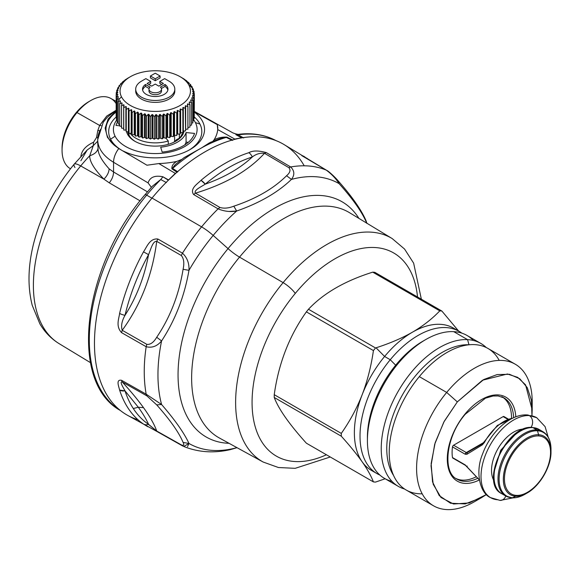 <?xml version="1.0" encoding="UTF-8"?>
<svg xmlns="http://www.w3.org/2000/svg" width="580" height="580" viewBox="0 0 580 580"><rect width="100%" height="100%" fill="white"/><g stroke="black" fill="none" stroke-linecap="round" stroke-linejoin="round"><path stroke-width="0.87" d="M502.882 397.322A46.929 27.093 -60 0 1 511.553 418.202A46.929 27.093 120 0 0 502.882 397.322M475.955 476.92A46.929 27.093 -60 0 1 456.003 478.529A46.929 27.093 120 0 0 475.955 476.92M504.23 417.034A1.566 0.906 120 0 0 503.143 416.614L453.589 445.223A1.566 0.906 120 0 0 452.501 446.904A37.156 21.453 120 0 0 452.501 457.569A1.566 0.906 120 0 0 453.4 458.084M349.479 212.671A130.101 75.117 120 0 0 239.525 257.114A19.553 4.495 39.6 0 1 228.049 248.624A135.829 78.416 -60 0 1 358.933 218.406A135.829 78.416 120 0 0 228.049 248.624A19.553 4.495 -140.4 0 0 239.525 257.114A130.101 75.117 120 0 0 219.385 438.001A130.101 75.117 -60 0 1 239.525 257.114A130.101 75.117 -60 0 1 349.479 212.671L392.167 238.554A129.035 74.501 120 0 0 283.12 282.627L239.525 257.114L283.12 282.627A129.035 74.501 120 0 0 263.146 462.028A129.035 74.501 -60 0 1 283.12 282.627A129.035 74.501 -60 0 1 392.167 238.554L404.557 249.045L413.641 263.153L421.363 299.207M229.078 443.323A135.829 78.416 -60 0 1 178.053 375.492A135.829 78.416 -60 0 1 228.049 248.624L213.179 235.422A150.039 86.623 -60 0 1 236.655 211.026C259.557 203.007 277.813 192.466 291.435 179.401A150.039 86.623 -60 0 1 339.111 183.657C353.002 199.179 362.13 212.171 366.502 222.626A150.039 86.623 -60 0 1 366.618 223.068A150.039 86.623 120 0 0 366.502 222.626L366.872 223.22L366.502 222.626C362.13 212.171 353.002 199.179 339.111 183.657L338.307 181.025L339.111 183.657A150.039 86.623 120 0 0 291.435 179.401C294.821 174.986 294.575 170.839 290.681 166.96A155.766 89.929 -60 0 1 326.301 170.143C331.702 174.152 335.972 178.662 339.111 183.657C335.972 178.662 331.702 174.152 326.301 170.143A155.766 89.929 120 0 0 290.681 166.96L266.314 152.605C258.426 150.445 252.583 150.481 248.791 152.714A156.129 90.139 120 0 0 201.006 180.3C197.802 183.744 189.399 188.645 193.655 194.554L218.094 208.865A155.766 89.929 120 0 0 201.586 226.867A155.766 89.929 -60 0 1 218.094 208.865L219.914 207.459L195.475 193.147C225.54 184.005 248.544 170.723 264.494 153.301L288.862 167.656L290.681 166.96C294.567 170.839 294.821 174.986 291.435 179.401C277.813 192.466 259.557 203.007 236.655 211.026L233.805 206.19C256.026 198.766 273.615 188.609 286.563 175.733L291.435 179.401L286.563 175.733C290.116 172.702 290.885 170.012 288.862 167.656C290.885 170.012 290.116 172.702 286.563 175.733C273.615 188.609 256.026 198.766 233.805 206.19C228.578 208.235 223.945 208.655 219.914 207.459C223.945 208.655 228.578 208.235 233.805 206.19L236.655 211.026A150.039 86.623 120 0 0 213.179 235.422L228.049 248.624A135.829 78.416 120 0 0 178.053 375.492A135.829 78.416 120 0 0 229.078 443.323M187.492 446.673L188.979 443.475L183.091 442.409C178.974 432.535 170.179 420.029 156.709 404.884L161.588 404.507L146.182 394.204A155.766 89.929 -60 0 1 146.182 346.717C152.025 348.16 157.166 346.231 161.588 340.931L156.709 337.263C170.179 317.282 178.974 294.625 183.091 269.279L188.979 270.345C184.368 296.539 175.24 320.073 161.588 340.931A150.039 86.623 120 0 0 161.588 404.507C175.24 420.319 184.368 433.311 188.979 443.475A150.039 86.623 120 0 0 236.655 447.731L236.655 447.731A150.039 86.623 -60 0 1 188.979 443.475C184.368 433.311 175.24 420.319 161.588 404.507A150.039 86.623 -60 0 1 161.588 340.931C175.24 320.073 184.368 296.539 188.979 270.345A150.039 86.623 -60 0 1 213.179 235.422A19.553 4.495 -140.4 0 0 201.586 226.867A19.553 4.495 39.6 0 1 213.179 235.422A150.039 86.623 120 0 0 188.979 270.345C189.334 263.32 187.166 257.6 182.475 253.177A155.766 89.929 -60 0 1 201.586 226.867L152.025 198.055A156.375 90.284 -60 0 1 168.367 180.213A156.375 90.284 -60 0 1 176.211 172.876A156.375 90.284 -60 0 1 233.863 139.591A156.375 90.284 -60 0 1 241.7 137.873A156.375 90.284 -60 0 1 283.7 144.355L326.62 170.303C328.403 170.984 335.102 177.118 338.314 181.032C351.988 196.482 361.217 209.677 365.994 220.61L366.502 222.626L365.987 220.596M229.463 211.41L236.655 211.026C230.485 212.128 224.293 211.41 218.094 208.865L193.655 194.554L195.475 193.147L219.914 207.459L218.094 208.865M417.513 296.982A117.305 67.722 120 0 0 295.249 293.444A11.73 2.697 -140.4 0 0 283.12 282.627A11.73 2.697 39.6 0 1 295.249 293.444A117.305 67.722 120 0 0 253.692 420.34A117.305 67.722 120 0 0 326.417 454.763A117.305 67.722 -60 0 1 253.692 420.34A117.305 67.722 -60 0 1 295.249 293.444A117.305 67.722 -60 0 1 417.513 296.982M236.655 447.731L230.441 449.601L236.655 447.731M303.833 156.266L307.741 159.13M148.465 424.386L156.731 431.041C154.447 424.546 150.046 416.752 143.514 407.66C137.779 399.765 130.681 391.196 122.221 381.952L146.827 395.836L156.709 404.884L146.827 395.836L146.182 394.204L161.588 404.507L156.709 404.884C170.179 420.029 178.974 432.535 183.091 442.409C184.44 445.063 183.846 445.882 181.301 444.875L127.332 415.193A156.375 90.284 -60 0 1 152.025 198.055L201.586 226.867A155.766 89.929 120 0 0 182.475 253.177L157.905 239.025C149.713 238.018 146.689 247.326 143.499 251.836A156.129 90.139 120 0 0 119.61 313.418C118.98 318.746 115.514 326.141 121.575 332.659L146.182 346.717A155.766 89.929 120 0 0 146.182 394.204L121.575 380.321C115.522 379.059 118.98 386.896 119.61 390.086A156.129 90.139 120 0 0 143.499 424.082L147.813 426.728M182.475 253.177C187.166 257.6 189.334 263.32 188.979 270.345L183.091 269.279C184.44 263.139 183.846 258.542 181.301 255.497L182.475 253.177L181.301 255.497C183.846 258.542 184.44 263.139 183.091 269.279C178.974 294.625 170.179 317.282 156.709 337.263C153.671 342.439 150.379 344.803 146.827 344.346L122.221 330.288C140.831 304.717 152.337 275.072 156.731 241.345L181.301 255.497L156.731 241.345C152.685 240.809 150.619 250.002 148.56 254.642A153.838 88.82 120 0 0 125.012 315.317C121.815 321.023 120.879 326.011 122.221 330.288L146.827 344.346C150.379 344.803 153.671 342.439 156.709 337.263L161.588 340.931C157.166 346.231 152.025 348.16 146.182 346.717L146.827 344.346L146.182 346.717L121.575 332.659L122.221 330.288L121.575 332.659C115.522 326.134 118.98 318.754 119.61 313.418A156.129 90.139 -60 0 1 143.499 251.836L148.56 254.642L143.499 251.836C146.689 247.326 149.713 238.018 157.905 239.025L156.731 241.345L157.905 239.025L182.475 253.177M147.588 426.604L143.521 424.089A156.129 90.139 -60 0 1 119.61 390.086A7.823 5.662 -18 0 0 125.012 390.862A153.838 88.82 120 0 0 133.299 408.53A153.838 88.82 120 0 0 148.56 424.357C146.298 419.282 142.876 413.576 138.294 407.24L143.514 407.66C150.046 416.752 154.447 424.546 156.731 431.041L181.301 444.875C183.846 445.882 184.44 445.063 183.091 442.409L188.979 443.475L183.744 446.462C198.331 452.349 213.897 453.4 230.441 449.601L237.017 447.68M182.475 445.839L183.744 446.462M248.791 152.714C252.583 150.481 258.426 150.445 266.314 152.605L264.494 153.301C248.544 170.723 225.54 184.005 195.475 193.147L193.655 194.554C189.399 188.645 197.794 183.751 201.006 180.3L205.219 184.157C201.564 186.63 193.336 190.24 195.475 193.147C193.336 190.24 201.572 186.622 205.219 184.157A7.823 3.429 -129.8 0 0 201.006 180.3A156.129 90.139 -60 0 1 248.791 152.714A7.823 5.387 72.2 0 1 252.3 156.97A153.838 88.82 120 0 0 205.219 184.157C224.489 177.335 240.185 168.28 252.3 156.97L252.271 156.912M264.494 153.301C260.101 152.83 256.034 154.048 252.3 156.97C256.034 154.048 260.101 152.83 264.494 153.301L266.314 152.605L290.681 166.96L288.862 167.656L264.494 153.301M326.301 170.143L302.064 155.795L303.695 156.187M307.755 159.137A7.823 6.38 -55.7 0 0 306.581 158.028L309.531 160.189M304.217 165.8A156.375 90.284 120 0 0 241.7 137.873A156.375 90.284 120 0 0 233.863 139.591A156.375 90.284 120 0 0 176.211 172.876A156.375 90.284 120 0 0 168.367 180.213A156.375 90.284 120 0 0 152.025 198.055A156.375 90.284 120 0 0 137.96 419.724M241.519 137.822L235.879 134.654L238.155 134.85L243.673 137.96L238.155 134.85A155.774 89.936 -60 0 1 275.942 140.592A155.774 89.936 120 0 0 238.155 134.85L235.879 134.654L241.519 137.822L234.769 139.07L241.519 137.822M233.863 139.591L234.769 139.07L217.732 129.565L217.275 124.62L194.351 111.838L217.275 124.62A62.575 36.127 180 0 1 217.812 128.477A62.575 36.127 0 0 0 217.275 124.62L217.732 129.565L234.769 139.07L233.863 139.591M209.344 142.897L201.521 147.915L184.106 157.629L175.189 164.662L171.905 168.86C171.607 165.945 173.231 163.466 176.769 161.421L181.518 159.529L176.769 161.421A62.575 36.127 180 0 1 172.876 162.161A62.575 36.127 180 0 1 158.847 163.56L146.957 165.22L118.791 148.545L114.847 145.696L107.452 137.395L105.132 128.158L108.141 118.987L116.159 110.881L108.141 118.987L105.132 128.158L107.452 137.395L114.847 145.689L118.791 148.545A15.645 9.186 120.9 0 0 113.557 162.262L148.074 182.896L151.358 187.347L148.074 182.896C149.952 177.161 154.896 175.124 162.915 176.784C154.896 175.124 149.952 177.161 148.074 182.896L113.557 162.262A15.645 9.186 -59.1 0 1 118.791 148.545L146.957 165.22L158.847 163.56L175.298 173.398L168.548 179.952L162.915 176.784L160.754 179.539L152.351 186.252L160.754 179.539L166.395 182.577L160.754 179.539A155.774 89.936 120 0 0 146.646 195.141A3.908 0.899 -140.4 0 0 145.007 194.713A3.908 0.899 39.6 0 1 146.646 195.141L151.938 198.157L146.646 195.141A155.774 89.936 120 0 0 120.198 410.357A155.774 89.936 -60 0 1 146.646 195.141A155.774 89.936 -60 0 1 160.754 179.539L162.915 176.784L168.367 180.213L176.211 172.876L175.298 173.398L158.847 163.56A62.575 36.127 0 0 0 172.876 162.161A62.575 36.127 0 0 0 176.769 161.421C173.231 163.466 171.607 165.945 171.905 168.86L177.132 172.34L171.905 168.86L172.623 168.403L177.813 171.847L172.623 168.403A155.774 89.936 -60 0 1 197.388 150.3L201.521 147.915A155.774 89.936 -60 0 1 226.287 137.424L232.254 140.418L226.287 137.424L226.911 137.105C221.857 136.938 217.558 137.873 214.02 139.918A62.575 36.127 0 0 0 217.732 129.565A62.575 36.127 180 0 1 214.02 139.918L212.874 141.303L214.02 139.918C217.558 137.873 221.857 136.938 226.911 137.105L232.935 140.121L226.911 137.105L219.573 138.758L211.294 142.129M308.763 308.959L308.473 309.256A93.866 54.194 120 0 0 306.37 311.866C289.318 335.805 278.603 363.413 274.238 394.683A93.866 54.194 120 0 0 274.238 397.474C278.61 409.052 289.318 424.292 306.37 443.192C289.318 424.292 278.61 409.052 274.238 397.474A93.866 54.194 -60 0 1 274.238 394.683C278.603 363.413 289.318 335.805 306.37 311.866A93.866 54.194 -60 0 1 308.473 309.256L308.763 308.959C323.807 293.074 345.129 280.807 372.737 272.15C345.136 280.807 323.807 293.074 308.763 308.959M456.235 329.918A82.128 47.422 120 0 0 412.445 332.188A82.128 47.422 120 0 0 384.605 356.468L376.043 347.804C389.869 343.36 402.005 338.154 412.445 332.188C422.914 326.076 432.027 318.971 439.792 310.865A93.866 54.194 -60 0 1 441.887 311.054A93.866 54.194 120 0 0 439.792 310.865L372.737 272.15A93.866 54.194 -60 0 1 374.832 272.339L441.887 311.054L458.628 331.071L441.887 311.054L374.832 272.339A93.866 54.194 120 0 0 372.737 272.15L439.792 310.865C432.027 318.971 422.914 326.076 412.445 332.188C402.005 338.154 389.869 343.36 376.043 347.804L375.528 347.971L308.473 309.256L375.528 347.971A93.866 54.194 120 0 0 373.426 350.581L306.37 311.866L373.426 350.581C371.113 366.437 367.357 381.161 362.152 394.755C356.838 408.276 349.885 421.16 341.294 433.398L274.238 394.683L341.294 433.398A93.866 54.194 120 0 0 341.294 436.189L274.238 397.474L341.294 436.189C349.885 445.759 356.838 454.299 362.152 461.81C367.357 469.263 371.113 475.962 373.426 481.908L306.37 443.192L373.426 481.908A93.866 54.194 120 0 0 375.528 482.089L385.149 478.775L375.528 482.089A93.866 54.194 -60 0 1 373.426 481.908C371.113 475.962 367.357 469.263 362.152 461.81C356.838 454.299 349.885 445.759 341.294 436.189A93.866 54.194 -60 0 1 341.294 433.398C349.885 421.16 356.838 408.276 362.152 394.755C367.357 381.161 371.113 366.437 373.426 350.581A93.866 54.194 -60 0 1 375.528 347.971L376.043 347.804L384.605 356.468A82.128 47.422 120 0 0 362.152 394.755A82.128 47.422 120 0 0 362.152 461.81A82.128 47.422 120 0 0 374.303 471.837M156.731 431.041L148.56 424.357A7.823 6.38 124.3 0 1 143.499 424.082M122.221 381.952C119.212 381.285 123.482 387.882 125.012 390.862L119.61 390.086C118.98 386.896 115.522 379.059 121.575 380.321L122.221 381.952L121.575 380.321L146.182 394.204L146.827 395.836L122.221 381.952C130.681 391.196 137.779 399.765 143.514 407.66L138.294 407.24L125.012 390.862C123.482 387.882 119.212 381.285 122.221 381.952M124.983 315.31L125.012 315.317A7.823 2.951 -166.7 0 1 119.61 313.418M148.56 254.642C150.626 250.002 152.685 240.809 156.731 241.345C152.337 275.072 140.831 304.717 122.221 330.288C120.879 326.011 121.815 321.023 125.012 315.317C136.576 297.17 144.42 276.943 148.56 254.642C144.42 276.943 136.576 297.17 125.012 315.317A153.838 88.82 -60 0 1 148.56 254.642M205.219 184.157A153.838 88.82 -60 0 1 252.3 156.97C240.185 168.28 224.489 177.335 205.219 184.157M276.377 140.824C265.531 134.944 253.243 132.733 239.525 134.197L238.155 134.85L239.525 134.197C238.387 134.611 236.176 134.168 232.892 132.885L194.351 111.396M148.56 424.357A153.838 88.82 -60 0 1 133.299 408.53L138.294 407.24C142.876 413.576 146.298 419.282 148.56 424.357M133.299 408.53A153.838 88.82 -60 0 1 125.012 390.862L138.294 407.24L133.299 408.53M152.351 186.252L145.007 194.713C82.809 266.851 68.027 382.205 120.611 410.618M113.557 162.262A56.434 32.581 180 0 1 97.715 139.628A56.434 32.581 0 0 0 113.557 162.262L113.557 171.984L113.557 162.262M199.933 124.062A46.559 26.883 0 0 0 194.256 116.95A46.559 26.883 180 0 1 199.933 124.062A46.559 26.883 180 0 1 189.109 150.082A46.559 26.883 0 0 0 199.933 124.062L195.409 122.605L199.933 124.062M194.351 112.092A49.278 28.449 180 0 1 190.102 149.524A49.278 28.449 180 0 1 169.128 156.709A49.278 28.449 0 0 0 194.351 112.092M123.214 151.025A49.278 28.449 0 0 0 169.128 156.709A49.278 28.449 180 0 1 123.214 151.025M184.106 157.629L175.189 164.662L172.623 168.403A155.774 89.936 120 0 1 197.388 150.3L183.831 157.825M201.521 147.915L210.257 142.426L219.573 138.758L226.287 137.424A155.774 89.936 120 0 0 201.521 147.915M93.3 145.616L87.196 149.981L93.3 145.616L93.554 142.252L96.519 137.532L97.795 130.616L99.129 130.616L97.795 130.616L96.519 137.532L97.795 137.475L96.519 137.532L93.554 142.252L93.3 145.616L89.719 155.759A128.528 74.204 120 0 0 80.7 165.931A128.528 74.204 120 0 0 59.218 343.708A128.528 74.204 -60 0 1 80.7 165.931L103.914 179.14L109.272 182.845L103.914 179.14C107.119 175.943 108.866 172.514 109.149 168.86C108.866 172.514 107.119 175.943 103.914 179.14C94.264 169.237 89.53 161.443 89.719 155.759C94.852 154.128 97.636 151.496 98.078 147.871C97.65 153.178 101.34 160.174 109.149 168.86L113.557 171.984C113.477 175.762 112.049 179.379 109.272 182.845L140.084 200.854L109.272 182.845C112.049 179.379 113.477 175.762 113.557 171.984L147.429 191.828L113.557 171.984L109.149 168.86C101.34 160.174 97.65 153.178 98.078 147.871L97.715 143.195L98.078 147.871C97.636 151.496 94.852 154.128 89.719 155.759L93.3 145.616L97.715 141.215M110.577 139.2A46.559 26.883 0 0 0 121.423 150.097A46.559 26.883 180 0 1 110.577 139.2L115.101 136.213A41.847 24.164 0 0 0 167.04 152.591A41.847 24.164 0 0 0 195.409 122.605A41.847 24.164 0 0 0 193.756 119.944A41.847 24.164 180 0 1 195.409 122.605A41.847 24.164 180 0 1 167.04 152.591A41.847 24.164 180 0 1 115.101 136.213L110.577 139.2A46.559 26.883 180 0 1 116.159 117.037A46.559 26.883 0 0 0 110.577 139.2M114.847 145.696A49.278 28.449 180 0 1 116.159 112.092A49.278 28.449 0 0 0 114.847 145.696M101.196 125.65L99.651 125.454L106.706 116.094L115.717 110.497L106.713 116.094L99.651 125.454L101.196 125.65M70.463 168.794L70.209 168.642A40.549 23.41 -60 0 1 65.569 164.075A40.549 23.41 -60 0 1 76.988 112.549L99.651 125.454L97.795 130.616L99.651 125.454L76.988 112.549A40.549 23.41 -60 0 1 110.758 98.412L116.159 101.377M100.623 129.304A56.434 32.581 0 0 0 97.715 139.628L103.247 122.221L107.3 117.261L116.159 110.222M116.935 119.697A41.847 24.164 0 0 0 115.101 136.213A41.847 24.164 180 0 1 116.935 119.697M390.253 359.731A82.128 47.422 120 0 0 377.029 473.635A82.128 47.422 120 0 0 379.907 475.078A82.128 47.422 -60 0 1 390.253 359.731L384.605 356.468L390.253 359.731L395.669 365.212L390.253 359.731A82.128 47.422 -60 0 1 461.847 333.145A82.128 47.422 120 0 0 459.157 331.376A82.128 47.422 120 0 0 390.253 359.731M377.029 473.635L371.381 470.373A82.128 47.422 -60 0 1 362.152 461.81A82.128 47.422 -60 0 1 362.152 394.755A82.128 47.422 -60 0 1 384.605 356.468A82.128 47.422 -60 0 1 412.445 332.188A82.128 47.422 -60 0 1 453.516 328.12L459.157 331.376M93.554 142.252C85.731 145.805 81.497 150.648 80.852 156.788C81.497 150.648 85.724 145.805 93.554 142.252M160.689 147.197L162.182 152.09A39.889 23.033 0 0 0 194.539 133.407L186.071 132.544A31.291 18.067 180 0 1 160.689 147.197A31.291 18.067 0 0 0 186.071 132.544L186.071 142.129A31.291 18.067 180 0 1 184.846 144.855A31.291 18.067 0 0 0 186.071 142.129L186.071 132.544L194.539 133.407A39.889 23.033 180 0 1 162.182 152.09L160.689 147.197M117.551 121.88A39.889 23.033 0 0 0 115.971 125.41L119.705 125.787L115.971 125.41A39.889 23.033 180 0 1 117.551 121.88M126.607 131.783A28.942 16.711 0 0 0 127.484 134.111A28.942 16.711 0 0 0 157.999 146.044A28.942 16.711 0 0 0 184.063 131A28.942 16.711 180 0 1 175.718 141.223A28.942 16.711 180 0 1 134.792 141.223A28.942 16.711 180 0 1 127.484 134.111L128.985 135.14A27.376 15.805 0 0 0 135.357 141.542A27.376 15.805 180 0 1 128.985 135.14L127.484 134.111A28.942 16.711 180 0 1 126.607 131.783M115.899 103.269A40.549 23.41 120 0 0 90.734 100.557A40.549 23.41 120 0 0 76.988 112.549A40.549 23.41 120 0 0 62.06 150.227A40.549 23.41 120 0 0 65.569 164.075M89.791 101.123A37.939 21.902 120 0 0 62.075 149.132A37.939 21.902 -60 0 1 62.06 148.088A37.939 21.902 -60 0 1 88.885 101.63L90.734 100.557M90.458 362.645L59.218 343.708C51.243 338.807 44.798 332.195 39.882 323.865L32.226 305.305C27.521 286.781 27.97 266.235 33.582 243.673C41.028 214.716 54.549 188.225 74.146 164.213A15.645 3.596 39.6 0 1 80.7 165.931A128.528 74.204 -60 0 1 89.719 155.759C89.53 161.443 94.264 169.237 103.914 179.14L80.7 165.931A15.645 3.596 -140.4 0 0 74.146 164.213L87.196 149.981L80.874 160.732M74.146 164.213A15.645 3.596 -140.4 0 0 74.958 167.518M188.254 142.346L186.071 142.129L188.254 142.346M173.579 142.339A23.468 13.55 0 0 0 176.429 139.722L179.336 138.207A27.376 15.805 0 0 0 182.432 132.61A27.376 15.805 180 0 1 179.336 138.207L176.429 139.722A23.468 13.55 180 0 1 173.579 142.339M127.941 131.783A27.376 15.805 0 0 0 128.985 135.14L128.985 133.008L128.985 135.14A27.376 15.805 180 0 1 127.941 131.783M179.336 134.582L179.336 138.207L179.336 134.582A27.376 15.805 0 0 0 179.742 134.132A27.376 15.805 180 0 1 179.336 134.582L178.93 134.082L179.336 134.582M174.616 141.535L174.616 135.242L174.616 141.535M180.018 133.806A27.376 15.805 0 0 0 180.895 132.61A27.376 15.805 180 0 1 180.018 133.806M130.123 133.335A27.376 15.805 0 0 0 168.272 140.969L168.272 144.333L168.272 140.969L166.076 138.301L168.272 140.969A27.376 15.805 180 0 1 130.123 133.335M424.357 340.38A78.612 45.385 120 0 0 367.423 438.995A78.612 45.385 -60 0 1 367.408 437.429A78.612 45.385 -60 0 1 422.994 341.149L425.756 339.554A82.519 47.647 120 0 0 367.408 440.619A82.519 47.647 120 0 0 391.993 481.378M194.256 116.138L194.351 93.728A39.114 22.576 0 0 0 194.351 93.699L192.727 91.611A37.548 21.677 0 0 0 192.669 91.198L194.054 91.444A39.114 22.576 0 0 0 194.046 91.415L192.285 89.429A37.548 21.677 0 0 0 192.161 89.023L193.357 89.189A39.114 22.576 0 0 0 193.35 89.16L193.357 90.632L193.357 89.189L191.472 87.283A37.548 21.677 0 0 0 191.284 86.906L192.27 86.993A39.114 22.576 0 0 0 192.256 86.964L190.283 85.195A37.548 21.677 0 0 0 190.015 84.818L190.805 84.868A39.114 22.576 0 0 0 190.784 84.84L188.732 83.194A37.548 21.677 0 0 0 188.406 82.824L188.971 82.838A39.114 22.576 0 0 0 188.95 82.817L186.84 81.287A37.548 21.677 0 0 0 186.448 80.939L186.796 80.932A39.114 22.576 0 0 0 186.767 80.903L184.629 79.503A37.548 21.677 0 0 0 184.179 79.184L184.295 79.156A39.114 22.576 0 0 0 184.259 79.134L182.113 77.858A37.548 21.677 0 0 0 181.605 77.561A37.548 21.677 180 0 1 181.801 77.677A37.548 21.677 180 0 1 182.113 77.858L184.259 79.134A39.114 22.576 180 0 1 184.295 79.156L184.179 79.184A37.548 21.677 180 0 1 184.629 79.503L186.767 80.903A39.114 22.576 180 0 1 186.796 80.932L186.448 80.939A37.548 21.677 180 0 1 186.84 81.287L188.95 82.817A39.114 22.576 180 0 1 188.971 82.838L188.971 83.382L188.971 82.838L188.406 82.824A37.548 21.677 180 0 1 188.732 83.194L190.784 84.84A39.114 22.576 180 0 1 190.805 84.868L190.805 85.659L190.805 84.868L190.015 84.818A37.548 21.677 180 0 1 190.283 85.195L192.256 86.964A39.114 22.576 180 0 1 192.27 86.993L192.27 88.08L192.27 86.993L191.277 86.884A37.548 21.677 0 0 0 191.277 86.884A37.548 21.677 180 0 1 191.472 87.283L193.35 89.16A39.114 22.576 180 0 1 193.357 89.189L192.161 89.023A37.548 21.677 180 0 1 192.285 89.429L194.046 91.415A39.114 22.576 180 0 1 194.054 91.444L194.054 93.315L194.054 91.444L192.669 91.198A37.548 21.677 180 0 1 192.727 91.611L194.351 93.699A39.114 22.576 180 0 1 194.351 93.728L194.256 116.138M194.249 118.363A39.114 22.576 0 0 0 194.256 118.334L194.256 95.983L192.777 93.808A37.548 21.677 0 0 0 192.792 93.394L194.351 93.728L192.792 93.394L192.792 93.837L192.792 93.394A37.548 21.677 180 0 1 192.777 93.808L194.256 95.983L194.256 118.334A39.114 22.576 180 0 1 194.249 118.363L194.249 96.012A39.114 22.576 0 0 0 194.256 95.983A39.114 22.576 180 0 1 194.249 96.012L194.249 118.363L193.756 118.61L194.249 118.363M193.749 120.633A39.114 22.576 0 0 0 193.756 120.604L193.756 98.252L192.444 95.99A37.548 21.677 0 0 0 192.531 95.584L194.249 96.012L192.531 95.584L192.531 96.15L192.531 95.584A37.548 21.677 180 0 1 192.444 95.99L193.756 98.252L193.756 120.604A39.114 22.576 180 0 1 193.749 120.633L193.749 98.281A39.114 22.576 0 0 0 193.756 98.252A39.114 22.576 180 0 1 193.749 98.281L193.749 120.633L192.864 120.988L193.749 120.633M192.85 122.859A39.114 22.576 0 0 0 192.864 122.837L192.864 100.478L191.726 98.15A37.548 21.677 0 0 0 191.893 97.744L193.749 98.281L191.893 97.744L191.893 98.484L191.893 97.744A37.548 21.677 180 0 1 191.726 98.15L192.864 100.478L192.864 122.837L192.85 100.507A39.114 22.576 0 0 0 192.864 100.478A39.114 22.576 180 0 1 192.85 100.507L192.85 122.859A39.114 22.576 180 0 1 192.85 122.859L191.581 123.264L192.85 122.859M191.567 125.026A39.114 22.576 0 0 0 191.581 124.997L191.581 102.646L190.639 100.253A37.548 21.677 0 0 0 190.871 99.862L192.85 100.507L190.871 99.862L190.871 100.84L190.871 99.862A37.548 21.677 180 0 1 190.639 100.253L191.581 102.646A39.114 22.576 0 0 0 191.581 102.646L191.581 124.997A39.114 22.576 180 0 1 191.567 125.026L191.567 102.674L191.567 125.026L189.936 125.432L191.567 125.026M189.906 127.107A39.114 22.576 0 0 0 189.936 127.078L189.936 104.726L189.189 102.283A37.548 21.677 0 0 0 189.486 101.906L191.567 102.674A39.114 22.576 180 0 1 191.567 102.674L189.486 101.906L189.486 103.262L189.486 101.906A37.548 21.677 180 0 1 189.189 102.283L189.936 104.726L189.936 127.078A39.114 22.576 180 0 1 189.906 127.107L189.906 104.748A39.114 22.576 0 0 0 189.936 104.726A39.114 22.576 180 0 1 189.906 104.748L189.906 127.107L187.927 127.462L189.906 127.107M187.898 129.072A39.114 22.576 0 0 0 187.927 129.05L187.927 106.698L187.391 104.219A37.548 21.677 0 0 0 187.753 103.863L189.906 104.748L187.753 103.863L187.753 105.894L187.753 103.863A37.548 21.677 180 0 1 187.391 104.219L187.927 106.698L187.927 129.05A39.114 22.576 180 0 1 187.898 129.072L187.898 106.72A39.114 22.576 0 0 0 187.927 106.698A39.114 22.576 180 0 1 187.898 106.72L187.898 129.072L185.68 129.333L187.898 129.072M185.585 129.412A37.548 21.677 0 0 0 185.68 129.333L185.68 105.705L187.898 106.72L185.68 105.705L185.68 129.333A37.548 21.677 180 0 1 185.585 129.412M185.549 130.913A39.114 22.576 0 0 0 185.585 130.891L185.259 106.038A37.548 21.677 0 0 0 185.68 105.705A37.548 21.677 180 0 1 185.259 106.038L185.585 130.891A39.114 22.576 180 0 1 185.549 130.913L185.549 108.562A39.114 22.576 0 0 0 185.585 108.54A39.114 22.576 180 0 1 185.549 108.562L185.549 130.913L183.302 131.051L185.549 130.913M182.932 131.283A37.548 21.677 0 0 0 183.302 131.051L183.302 107.416L185.549 108.562L183.302 107.416L183.302 131.051A37.548 21.677 180 0 1 182.932 131.283M182.896 132.61A39.114 22.576 0 0 0 182.932 132.595L182.823 107.721A37.548 21.677 0 0 0 183.302 107.416A37.548 21.677 180 0 1 182.823 107.721L182.932 132.595A39.114 22.576 180 0 1 182.896 132.61L182.896 110.258A39.114 22.576 0 0 0 182.932 110.236A39.114 22.576 180 0 1 182.896 110.258L182.896 132.61L180.634 132.61L182.896 132.61M180.097 132.885A37.548 21.677 0 0 0 180.634 132.61L180.634 108.982L182.896 110.258L180.634 108.982L180.634 132.61A37.548 21.677 180 0 1 180.097 132.885L180.097 109.257A37.548 21.677 0 0 0 180.634 108.982A37.548 21.677 180 0 1 180.097 109.257L180.097 132.885M179.952 134.147A39.114 22.576 0 0 0 179.988 134.125L180.097 109.257L179.988 134.125A39.114 22.576 180 0 1 179.952 134.147L179.952 111.795A39.114 22.576 0 0 0 179.988 111.773A39.114 22.576 180 0 1 179.952 111.795L179.952 134.147L177.705 134.009L179.952 134.147M177.125 134.256A37.548 21.677 0 0 0 177.705 134.009L177.705 110.381L179.952 111.795L177.705 110.381L177.705 134.009A37.548 21.677 180 0 1 177.125 134.256L177.125 110.628A37.548 21.677 0 0 0 177.705 110.381A37.548 21.677 180 0 1 177.125 110.628L177.125 134.256M176.755 135.495A39.114 22.576 0 0 0 176.799 135.481L177.125 110.628L176.799 135.481A39.114 22.576 180 0 1 176.755 135.495L176.755 113.144A39.114 22.576 0 0 0 176.799 113.129A39.114 22.576 180 0 1 176.755 113.144L176.755 135.495L174.544 135.234L176.755 135.495M173.928 135.445A37.548 21.677 0 0 0 174.544 135.234L174.544 111.606L176.755 113.144L174.544 111.606L174.544 135.234A37.548 21.677 180 0 1 173.928 135.445L173.928 111.809A37.548 21.677 0 0 0 174.544 111.606A37.548 21.677 180 0 1 173.928 111.809L173.928 135.445L173.384 136.641L173.928 135.445M173.34 136.655A39.114 22.576 0 0 0 173.384 136.641L173.384 114.289L173.928 111.809L173.384 114.289L173.384 136.641A39.114 22.576 180 0 1 173.34 136.655L173.34 114.303A39.114 22.576 0 0 0 173.384 114.289A39.114 22.576 180 0 1 173.34 114.303L173.34 136.655L171.187 136.264L173.34 136.655M170.534 136.438A37.548 21.677 0 0 0 171.187 136.264L171.187 112.636L173.34 114.303L171.187 112.636L171.187 136.264A37.548 21.677 180 0 1 170.534 136.438L170.534 112.803A37.548 21.677 0 0 0 171.187 112.636A37.548 21.677 180 0 1 170.534 112.803L170.534 136.438L169.788 137.598L170.534 136.438M169.737 137.612A39.114 22.576 0 0 0 169.788 137.598L169.788 115.246L170.534 112.803L169.788 115.246L169.788 137.598A39.114 22.576 180 0 1 169.737 137.612L169.737 115.26A39.114 22.576 0 0 0 169.788 115.246A39.114 22.576 180 0 1 169.737 115.26L169.737 137.612L167.663 137.097L169.737 137.612M166.989 137.228A37.548 21.677 0 0 0 167.663 137.097L167.663 113.462L169.737 115.26L167.663 113.462L167.663 137.097A37.548 21.677 180 0 1 166.989 137.228L166.989 113.6A37.548 21.677 0 0 0 167.663 113.462A37.548 21.677 180 0 1 166.989 113.6L166.989 137.228L166.04 138.337L166.989 137.228M165.989 138.352A39.114 22.576 0 0 0 166.04 138.337L166.04 115.985L166.989 113.6L166.04 115.985L166.04 138.337A39.114 22.576 180 0 1 165.989 138.352L165.989 115.993A39.114 22.576 0 0 0 166.04 115.985A39.114 22.576 180 0 1 165.989 115.993L165.989 138.352L164.017 137.714L165.989 138.352M163.321 137.808A37.548 21.677 0 0 0 164.017 137.714L164.017 114.086L165.989 115.993L164.017 114.086L164.017 137.714A37.548 21.677 180 0 1 163.321 137.808L163.321 114.173A37.548 21.677 0 0 0 164.017 114.086A37.548 21.677 180 0 1 163.321 114.173L163.321 137.808L162.182 138.859L163.321 137.808M162.132 138.867A39.114 22.576 0 0 0 162.182 138.859L162.182 116.507L163.321 114.173L162.182 116.507L162.182 138.859A39.114 22.576 180 0 1 162.132 138.867L162.132 116.507A39.114 22.576 0 0 0 162.182 116.507A39.114 22.576 180 0 1 162.132 116.507L162.132 138.867L160.276 138.12L162.132 138.867M159.565 138.171A37.548 21.677 0 0 0 160.276 138.12L160.276 114.485L162.132 116.507L160.276 114.485L160.276 138.12A37.548 21.677 180 0 1 159.565 138.171L159.565 114.535A37.548 21.677 0 0 0 160.276 114.485A37.548 21.677 180 0 1 159.565 114.535L159.565 138.171L158.253 139.149L159.565 138.171M158.202 139.149A39.114 22.576 0 0 0 158.253 139.149L158.253 116.797L159.565 114.535L158.253 116.797L158.253 139.149A39.114 22.576 180 0 1 158.202 139.149L158.202 116.797A39.114 22.576 0 0 0 158.253 116.797A39.114 22.576 180 0 1 158.202 116.797L158.202 139.149L156.484 138.301L158.202 139.149M155.774 138.308A37.548 21.677 0 0 0 156.484 138.301L156.484 114.673L158.202 116.797L156.484 114.673L156.484 138.301A37.548 21.677 180 0 1 155.774 138.308L155.774 114.68A37.548 21.677 0 0 0 156.484 114.673A37.548 21.677 180 0 1 155.774 114.68L155.774 138.308L154.287 139.207L155.774 138.308M154.237 139.207A39.114 22.576 0 0 0 154.287 139.207L154.287 116.856L155.774 114.68L154.287 116.856L154.287 139.207A39.114 22.576 180 0 1 154.237 139.207L154.237 116.856A39.114 22.576 0 0 0 154.287 116.856A39.114 22.576 180 0 1 154.237 116.856L154.237 139.207L152.685 138.265L154.237 139.207M151.967 138.228A37.548 21.677 0 0 0 152.685 138.265L152.685 114.63L154.237 116.856L152.685 114.63L152.685 138.265A37.548 21.677 180 0 1 151.967 138.228L151.967 114.601A37.548 21.677 0 0 0 152.685 114.63A37.548 21.677 180 0 1 151.967 114.601L151.967 138.228L150.336 139.041L151.967 138.228M150.292 139.033A39.114 22.576 0 0 0 150.336 139.041L150.336 116.681L151.967 114.601L150.336 116.681L150.336 139.041A39.114 22.576 180 0 1 150.292 139.033L150.292 116.681A39.114 22.576 0 0 0 150.336 116.681A39.114 22.576 180 0 1 150.292 116.681L150.292 139.033L148.908 138.004L150.292 139.033M148.204 137.924A37.548 21.677 0 0 0 148.908 138.004L148.908 114.369L150.292 116.681L148.908 114.369L148.908 138.004A37.548 21.677 180 0 1 148.204 137.924L148.204 114.296A37.548 21.677 0 0 0 148.908 114.369A37.548 21.677 180 0 1 148.204 114.296L148.204 137.924L146.443 138.635L148.204 137.924M146.392 138.627A39.114 22.576 0 0 0 146.443 138.635L146.443 116.283L148.204 114.296L146.443 116.283L146.443 138.635A39.114 22.576 180 0 1 146.392 138.627L146.392 116.275A39.114 22.576 0 0 0 146.443 116.283A39.114 22.576 180 0 1 146.392 116.275L146.392 138.627L145.196 137.518L146.392 138.627M144.507 137.409A37.548 21.677 0 0 0 145.196 137.518L145.196 113.89L146.392 116.275L145.196 113.89L145.196 137.518A37.548 21.677 180 0 1 144.507 137.409L144.507 113.774A37.548 21.677 0 0 0 145.196 113.89A37.548 21.677 180 0 1 144.507 113.774L144.507 137.409L142.629 138.004L144.507 137.409M142.578 137.996A39.114 22.576 0 0 0 142.629 138.004L142.629 115.652L144.507 113.774L142.629 115.652L142.629 138.004A39.114 22.576 180 0 1 142.578 137.996L142.578 115.645A39.114 22.576 0 0 0 142.629 115.652A39.114 22.576 180 0 1 142.578 115.645L142.578 137.996L141.585 136.822L142.578 137.996M140.925 136.67A37.548 21.677 0 0 0 141.585 136.822L141.585 113.194L142.578 115.645L141.585 113.194L141.585 136.822A37.548 21.677 180 0 1 140.925 136.67L140.925 113.042A37.548 21.677 0 0 0 141.585 113.194A37.548 21.677 180 0 1 140.925 113.042L140.925 136.67L138.946 137.163L140.925 136.67M138.903 137.148A39.114 22.576 0 0 0 138.946 137.163L138.946 114.804L140.925 113.042L138.946 114.804L138.946 137.163A39.114 22.576 180 0 1 138.903 137.148L138.903 114.796A39.114 22.576 0 0 0 138.946 114.804A39.114 22.576 180 0 1 138.903 114.796L138.903 137.148L138.12 135.923L138.903 137.148M137.489 135.734A37.548 21.677 0 0 0 138.12 135.923L138.12 112.295L138.903 114.796L138.12 112.295L138.12 135.923A37.548 21.677 180 0 1 137.489 135.734L137.489 112.1A37.548 21.677 0 0 0 138.12 112.295A37.548 21.677 180 0 1 137.489 112.1L137.489 135.734L135.437 136.104L137.489 135.734M135.394 136.09A39.114 22.576 0 0 0 135.437 136.104L135.437 113.745L137.489 112.1L135.437 113.745L135.437 136.104A39.114 22.576 180 0 1 135.394 136.09L135.394 113.731A39.114 22.576 0 0 0 135.437 113.745A39.114 22.576 180 0 1 135.394 113.731L135.394 136.09L134.828 134.821L135.394 136.09M134.234 134.596A37.548 21.677 0 0 0 134.828 134.821L134.828 111.193L135.394 113.731L134.828 111.193L134.828 134.821A37.548 21.677 180 0 1 134.234 134.596L134.234 110.968A37.548 21.677 0 0 0 134.828 111.193A37.548 21.677 180 0 1 134.234 110.968L134.234 134.596L132.124 134.843L134.234 134.596M132.088 134.828A39.114 22.576 0 0 0 132.124 134.843L132.124 112.491L134.234 110.968L132.124 112.491L132.124 134.843A39.114 22.576 180 0 1 132.088 134.828L132.088 112.476A39.114 22.576 0 0 0 132.124 112.491A39.114 22.576 180 0 1 132.088 112.476L132.088 134.828M131.196 133.277A37.548 21.677 0 0 0 131.747 133.538L131.747 109.91L131.747 133.538A37.548 21.677 180 0 1 131.196 133.277L131.196 109.642A37.548 21.677 0 0 0 131.747 109.91A37.548 21.677 180 0 1 131.196 109.642L131.196 133.277L129.057 133.4L131.196 133.277M129.021 133.378A39.114 22.576 0 0 0 129.057 133.4L129.057 111.048L131.196 109.642L129.057 111.048L129.057 133.4A39.114 22.576 180 0 1 129.021 133.378L129.021 111.026A39.114 22.576 0 0 0 129.057 111.048A39.114 22.576 180 0 1 129.021 111.026L129.021 133.378M128.397 131.783A37.548 21.677 0 0 0 128.905 132.081L128.905 108.446L128.905 132.081A37.548 21.677 180 0 1 128.397 131.783L128.397 108.156A37.548 21.677 0 0 0 128.905 108.446A37.548 21.677 180 0 1 128.397 108.156L128.397 131.783L126.251 131.783L128.397 131.783M126.215 131.762A39.114 22.576 0 0 0 126.251 131.783L126.251 109.431L128.397 108.156L126.251 109.431L126.251 131.783A39.114 22.576 180 0 1 126.215 131.762L126.215 109.41A39.114 22.576 0 0 0 126.251 109.431A39.114 22.576 180 0 1 126.215 109.41L126.215 131.762M125.882 130.137A37.548 21.677 0 0 0 126.215 130.377A37.548 21.677 180 0 1 125.882 130.137L125.882 106.51A37.548 21.677 0 0 0 126.331 106.829L126.215 109.41L126.331 106.829A37.548 21.677 180 0 1 125.882 106.51L125.882 130.137L123.743 130.014L125.882 130.137M123.714 129.985A39.114 22.576 0 0 0 123.743 130.014L123.743 107.662L125.882 106.51L123.743 107.662L123.743 130.014A39.114 22.576 180 0 1 123.714 129.985L123.714 107.633A39.114 22.576 0 0 0 123.743 107.662A39.114 22.576 180 0 1 123.714 107.633L123.714 129.985M123.671 128.354A37.548 21.677 0 0 0 123.714 128.397A37.548 21.677 180 0 1 123.671 128.354L123.671 104.726A37.548 21.677 0 0 0 124.062 105.067L123.714 107.633L124.062 105.067A37.548 21.677 180 0 1 123.671 104.726L123.671 128.354L121.561 128.1L123.671 128.354M121.539 128.078A39.114 22.576 0 0 0 121.561 128.1L121.561 105.749L123.671 104.726L121.561 105.749L121.561 128.1A39.114 22.576 180 0 1 121.539 128.078L121.539 105.727A39.114 22.576 0 0 0 121.561 105.749L121.539 128.078M119.726 126.078L121.539 126.404L119.726 126.078L119.726 103.726L121.778 102.819A37.548 21.677 0 0 0 122.104 103.182L121.539 105.727A39.114 22.576 180 0 1 121.539 105.727L122.104 103.182A37.548 21.677 180 0 1 121.778 102.819L121.778 104.654L121.778 102.819L119.726 103.726L119.726 126.078A39.114 22.576 180 0 1 119.705 126.049A39.114 22.576 0 0 0 119.726 126.078M118.255 123.953L119.705 124.316L118.255 123.953A39.114 22.576 0 0 0 118.255 123.953L118.255 101.601L120.227 100.811A37.548 21.677 0 0 0 120.495 101.196L119.705 103.697A39.114 22.576 0 0 0 119.726 103.726A39.114 22.576 180 0 1 119.705 103.697L119.705 126.049L119.705 103.697L120.495 101.196A37.548 21.677 180 0 1 120.227 100.811L120.227 102.029L120.227 100.811L118.255 101.601L118.255 123.953A39.114 22.576 180 0 1 118.24 123.924L118.24 101.572A39.114 22.576 0 0 0 118.255 101.601A39.114 22.576 180 0 1 118.24 101.572L118.24 123.924M117.16 121.756L118.24 122.097L117.16 121.756L117.16 99.397L119.038 98.723A37.548 21.677 0 0 0 119.226 99.107L118.24 101.572L119.234 99.122A37.548 21.677 0 0 0 119.234 99.122A37.548 21.677 180 0 1 119.226 99.107L121.481 96.809A35.199 20.322 0 0 0 165.162 110.591A35.199 20.322 0 0 0 189.029 85.369L191.284 86.906A37.548 21.677 180 0 1 191.284 86.906L189.029 85.369A35.199 20.322 0 0 0 180.148 76.719A35.199 20.322 0 0 0 130.362 76.719A35.199 20.322 0 0 0 121.481 96.809L119.226 99.107A37.548 21.677 180 0 1 119.038 98.723L119.038 99.6L119.038 98.723L117.16 99.397L117.16 121.756A39.114 22.576 180 0 1 117.153 121.728A39.114 22.576 0 0 0 117.16 121.756M116.464 119.502L117.153 119.784L116.464 119.502L116.464 97.15L118.226 96.584A37.548 21.677 0 0 0 118.349 96.99L117.153 99.376A39.114 22.576 0 0 0 117.16 99.397A39.114 22.576 180 0 1 117.153 99.376L117.153 121.728L117.153 99.376L118.349 96.99A37.548 21.677 180 0 1 118.226 96.584L118.226 97.237L118.226 96.584L116.464 97.15L116.464 119.502A39.114 22.576 180 0 1 116.457 119.473A39.114 22.576 0 0 0 116.464 119.502M116.159 117.225L116.159 94.866L117.791 94.402A37.548 21.677 0 0 0 117.841 94.808L116.457 97.121A39.114 22.576 0 0 0 116.464 97.15A39.114 22.576 180 0 1 116.457 97.121L116.457 119.473L116.457 97.121L117.841 94.808A37.548 21.677 180 0 1 117.791 94.402L117.791 94.895L117.791 94.402L116.159 94.866L116.159 117.225A39.114 22.576 180 0 1 116.159 117.196A39.114 22.576 0 0 0 116.159 117.225M473.352 340.467A82.519 47.647 120 0 0 453.734 331.651A82.519 47.647 120 0 0 425.756 339.554M116.159 94.837A39.114 22.576 0 0 0 116.159 94.866A39.114 22.576 180 0 1 116.159 94.837L116.159 117.196L116.159 94.837L117.718 92.619L116.159 94.837M117.733 92.206A37.548 21.677 0 0 0 117.718 92.619A37.548 21.677 180 0 1 117.733 92.206L116.254 92.582L117.733 92.206M116.254 94.7L116.254 92.582L116.254 94.7M116.261 92.553A39.114 22.576 0 0 0 116.254 92.582A39.114 22.576 180 0 1 116.261 92.553L117.979 90.429L116.261 92.553M118.066 90.016A37.548 21.677 0 0 0 117.979 90.429A37.548 21.677 180 0 1 118.066 90.016L116.754 90.313L118.066 90.016M116.754 91.937L116.754 90.313A39.114 22.576 0 0 0 116.754 90.313L116.754 91.937M118.617 88.261L116.761 90.284A39.114 22.576 180 0 1 116.761 90.284L118.617 88.261A37.548 21.677 180 0 1 118.784 87.863A37.548 21.677 0 0 0 118.617 88.261M117.646 89.313L117.646 88.087L118.784 87.863L117.646 88.087L117.646 89.313M117.66 88.058A39.114 22.576 0 0 0 117.646 88.087A39.114 22.576 180 0 1 117.66 88.058L119.639 86.144L117.66 88.058M119.871 85.753A37.548 21.677 0 0 0 119.639 86.144A37.548 21.677 180 0 1 119.871 85.753L118.929 85.92L119.871 85.753M118.929 86.826L118.929 85.92L118.929 86.826M118.944 85.891A39.114 22.576 0 0 0 118.929 85.92A39.114 22.576 180 0 1 118.944 85.891L121.024 84.1L118.944 85.891M121.322 83.73A37.548 21.677 0 0 0 121.024 84.1A37.548 21.677 180 0 1 121.322 83.73L120.575 83.839L121.322 83.73M120.575 84.477L120.575 83.839L120.575 84.477M120.604 83.817A39.114 22.576 0 0 0 120.575 83.839A39.114 22.576 180 0 1 120.604 83.817L122.757 82.15L120.604 83.817M123.119 81.794A37.548 21.677 0 0 0 122.757 82.15A37.548 21.677 180 0 1 123.119 81.794L122.583 81.867L123.119 81.794M122.583 82.28L122.583 81.867A39.114 22.576 0 0 0 122.583 81.867L122.583 82.28M124.831 80.308L122.612 81.845A39.114 22.576 180 0 1 122.612 81.845L124.831 80.308A37.548 21.677 180 0 1 125.251 79.975A37.548 21.677 0 0 0 124.831 80.308M124.961 80.004A39.114 22.576 0 0 0 124.925 80.025A39.114 22.576 180 0 1 124.961 80.004L127.209 78.59L124.961 80.004M127.687 78.285A37.548 21.677 0 0 0 127.209 78.59A37.548 21.677 180 0 1 127.687 78.285L127.687 78.285M127.622 78.307A39.114 22.576 0 0 0 127.585 78.329A39.114 22.576 180 0 1 127.6 78.314A39.114 22.576 180 0 1 127.622 78.307L129.876 77.031L127.622 78.307M398.322 486.381A82.519 47.647 120 0 0 404.623 489.049A82.519 47.647 -60 0 1 390.5 406.826A82.519 47.647 -60 0 1 467.56 339.633L469.002 344.788L467.56 339.633A82.519 47.647 120 0 0 392.877 401.498A82.519 47.647 120 0 0 398.322 486.381L384.497 478.399A82.519 47.647 -60 0 1 379.052 393.515A82.519 47.647 -60 0 1 453.734 331.651L467.56 339.633A82.519 47.647 -60 0 1 486.301 347.572A82.519 47.647 120 0 0 480.849 343.447A82.519 47.647 120 0 0 467.56 339.633L453.734 331.651A82.519 47.647 -60 0 1 467.023 335.465L480.849 343.447M468.952 344.796A78.612 45.385 120 0 0 403.049 393.82A78.612 45.385 120 0 0 393.545 475.411A78.612 45.385 -60 0 1 403.049 393.82A78.612 45.385 -60 0 1 468.952 344.796M189.029 85.369A35.199 20.322 180 0 1 165.162 110.591A35.199 20.322 180 0 1 121.481 96.809A35.199 20.322 180 0 1 145.348 71.587A35.199 20.322 180 0 1 189.029 85.369M135.771 90.132A19.553 11.288 0 0 0 155.259 102.377A19.553 11.288 0 0 0 174.739 90.132M159.819 83.346L161.755 84.462L159.819 83.346L159.819 81.432L163.415 83.505L158.847 86.137L155.259 84.064L151.663 86.137L147.095 83.505L150.691 81.432L145.856 78.633L141.426 81.193A19.553 11.288 0 0 0 135.698 89.175A19.553 11.288 0 0 0 155.259 100.463A19.553 11.288 0 0 0 174.812 89.175A19.553 11.288 0 0 0 169.084 81.193L164.655 78.633L159.819 81.432L159.819 83.346M148.756 84.462L150.691 83.346L150.691 81.432L150.691 83.346L148.756 84.462M150.416 77.916L155.259 80.714L160.094 77.916L160.094 76.002L155.259 73.203L150.416 76.002L155.259 78.793L160.094 76.002L160.094 77.916L155.259 80.714L155.259 78.793L155.259 80.714L150.416 77.916L150.416 76.002L150.416 77.916M174.812 89.175L174.812 91.089A19.553 11.288 180 0 1 155.259 102.377A19.553 11.288 180 0 1 135.698 91.089L135.698 89.175M169.084 81.193A19.553 11.288 180 0 1 169.084 97.157A19.553 11.288 180 0 1 141.426 97.157A19.553 11.288 180 0 1 141.426 81.193L145.856 78.633L150.691 81.432L147.095 83.505L151.663 86.137L155.259 84.064L158.847 86.137L163.415 83.505L159.819 81.432L164.655 78.633L169.084 81.193M150.082 87.145L145.478 84.484A12.709 7.337 0 0 0 146.551 94.518A12.709 7.337 0 0 0 163.959 94.518A12.709 7.337 0 0 0 165.032 84.484L160.428 87.145A6.257 3.611 180 0 1 159.391 91.886A6.257 3.611 180 0 1 151.119 91.886A6.257 3.611 180 0 1 150.082 87.145A6.257 3.611 0 0 0 148.995 89.175A6.257 3.611 0 0 0 155.259 92.785A6.257 3.611 0 0 0 161.516 89.175A6.257 3.611 0 0 0 160.428 87.145L165.032 84.484L165.032 86.398L161.399 88.501L165.032 86.398L165.032 84.484A12.709 7.337 180 0 1 167.968 89.175A12.709 7.337 180 0 1 155.259 96.512A12.709 7.337 180 0 1 142.542 89.175A12.709 7.337 180 0 1 145.478 84.484L150.082 87.145M155.259 78.793L150.416 76.002L155.259 73.203L160.094 76.002L155.259 78.793M499.221 360.405A81.744 47.19 120 0 0 419.311 376.63A81.744 47.19 120 0 0 389.245 454.437A81.744 47.19 120 0 0 422.197 493.812M145.478 86.398L145.478 84.484L145.478 86.398A12.709 7.337 0 0 0 142.651 90.132A12.709 7.337 180 0 1 145.478 86.398L149.111 88.501L145.478 86.398M161.516 89.175L161.516 91.089A6.257 3.611 180 0 1 155.259 94.7A6.257 3.611 180 0 1 148.995 91.089L148.995 89.175M167.859 90.132A12.709 7.337 0 0 0 165.032 86.398A12.709 7.337 180 0 1 167.859 90.132M433.528 505.803L406.152 489.998A81.744 47.19 -60 0 1 419.311 376.63L446.687 392.435A81.744 47.19 120 0 0 433.528 505.803A81.744 47.19 120 0 0 478.108 499.467M419.311 376.63A81.744 47.19 -60 0 1 487.889 348.413L515.265 364.218A81.744 47.19 120 0 0 446.687 392.435L419.311 376.63M481.588 497.596L486.461 494.515L469.271 502.954L453.509 503.991L441.01 497.51L433.209 484.264L431.027 465.784L434.703 444.215L443.823 422.059L457.323 401.889L483.698 379.552L497.154 374.571L509.472 374.296L519.76 378.754L527.256 387.621L531.425 400.243L531.962 415.708L532.193 409.944L525.56 384.852L517.686 377.363L507.406 373.991L482.48 380.219L457.323 401.889L446.687 392.435L457.323 401.889L444.236 421.298L435.181 442.641L431.143 463.608L432.549 481.929L439.256 495.632L450.544 503.237L465.174 503.918L481.588 497.596L474.397 501.751A81.744 47.19 -60 0 1 418.39 483.858A81.744 47.19 -60 0 1 446.687 392.435A81.744 47.19 -60 0 1 532.193 401.643A81.744 47.19 -60 0 1 532.077 406A81.744 47.19 120 0 0 515.265 364.218M149.219 90.132A6.257 3.611 0 0 0 155.259 94.7A6.257 3.611 0 0 0 161.291 90.132M465.146 413.902A48.495 27.999 120 0 0 448.101 467.038A48.495 27.999 120 0 0 479.355 479.964A48.495 27.999 -60 0 1 448.101 467.038A48.495 27.999 -60 0 1 465.146 413.902L465.247 414.265L465.146 413.902A48.495 27.999 -60 0 1 515.808 416.832A48.495 27.999 120 0 0 465.146 413.902M457.011 479.167A46.929 27.093 120 0 0 477.565 478.377A46.929 27.093 -60 0 1 457.011 479.167C442.337 472.635 445.614 436.697 465.247 414.265L485.453 398.17L493.109 395.995L498.133 395.959L503.947 397.88A46.929 27.093 -60 0 1 513.634 417.723A46.929 27.093 120 0 0 503.947 397.88L501.83 396.662M523.595 429.113A31.291 18.067 120 0 0 498.002 448.645A31.291 18.067 120 0 0 493.892 480.573A31.291 18.067 -60 0 1 498.002 448.645A31.291 18.067 -60 0 1 523.595 429.113A31.291 18.067 -60 0 0 498.002 448.645A31.291 18.067 -60 0 0 493.892 480.573M479.348 479.892L465.53 465.414A1.566 0.906 120 0 0 465.537 465.421L465.218 464.913A1.566 0.906 120 0 0 465.53 465.414L452.813 458.07A1.566 0.906 -60 0 1 452.501 457.569L465.218 464.913L479.341 479.856L465.218 464.913L452.501 457.569A37.156 21.453 -60 0 1 452.501 446.904L465.218 454.241L466.914 454.292L482.35 444.846L484.387 442.533A37.156 21.453 -60 0 1 512.459 418.282A37.156 21.453 120 0 0 484.387 442.533L483.829 442.185L497.357 425.43L513.075 417.984M466.914 466.523L467.219 466.088M484.097 442.293L484.387 442.533L482.35 444.846L482.444 443.772L482.35 444.846L466.914 454.292L467.219 452.567L482.444 443.772L467.219 452.567L466.914 454.292L465.218 454.241L466.313 452.56L467.219 452.567L466.313 452.56A1.566 0.906 120 0 0 465.218 454.241L452.501 446.904A1.566 0.906 -60 0 1 453.589 445.223L466.313 452.56L483.589 442.584L466.313 452.56L453.589 445.223L503.143 416.614A1.566 0.906 -60 0 1 503.926 416.534L508.29 419.057M507.725 419.26L503.143 416.614L507.725 419.26M538.878 429.338A37.156 21.453 120 0 0 532.897 427.62A1.566 1.225 -86.9 0 0 532.454 427.482A1.566 1.225 93.1 0 1 532.897 427.62A37.156 21.453 120 0 0 499.271 455.474A37.156 21.453 120 0 0 501.729 493.689A37.156 21.453 -60 0 1 499.271 455.474A37.156 21.453 -60 0 1 532.897 427.62A37.156 21.453 -60 0 1 538.878 429.338L532.454 427.482C507 424.016 479.167 483.43 501.729 493.689L505.695 495.98A37.156 21.453 120 0 0 511.676 497.698A1.566 1.225 -86.9 0 0 512.611 497.734A36.7 21.184 120 0 0 525.052 494.218A36.7 21.184 -60 0 1 512.611 497.734A1.566 1.225 93.1 0 1 512.118 497.836C516.2 498.032 520.514 496.821 525.052 494.218L527.169 493A33.705 19.459 120 0 0 551 451.718A33.705 19.459 120 0 0 538.595 434.732L537.493 430.78A1.566 1.225 -86.9 0 0 536.862 429.911L532.897 427.62L536.862 429.911A37.156 21.453 120 0 0 503.237 457.765A37.156 21.453 120 0 0 505.695 495.98A37.156 21.453 -60 0 1 503.237 457.765A37.156 21.453 -60 0 1 536.862 429.911A37.156 21.453 -60 0 1 542.844 431.629A37.156 21.453 120 0 0 536.862 429.911A1.566 1.225 93.1 0 1 537.493 430.78A36.7 21.184 120 0 0 502.28 463.036A36.7 21.184 120 0 0 512.611 497.734L515.743 496.226A33.705 19.459 120 0 0 527.169 493A33.705 19.459 -60 0 1 515.743 496.226L512.611 497.734A36.7 21.184 -60 0 1 502.28 463.036A36.7 21.184 -60 0 1 537.493 430.78A36.7 21.184 -60 0 1 551 449.275A36.7 21.184 120 0 0 537.493 430.78L538.595 434.732A33.705 19.459 120 0 0 506.253 464.363A33.705 19.459 120 0 0 515.743 496.226A1.566 1.225 -86.9 0 0 516.447 495.4A32.596 18.821 120 0 0 547.723 466.748A32.596 18.821 120 0 0 538.544 435.928A1.566 1.225 -86.9 0 0 538.595 434.732A33.705 19.459 -60 0 1 551 451.718A33.705 19.459 -60 0 1 527.169 493C539.98 485.96 551.312 466.327 551 451.718L551 449.275A36.7 21.184 -60 0 1 550.978 450.537A36.7 21.184 120 0 0 551 449.275C550.891 440.778 548.173 434.891 542.844 431.629L538.878 429.338M515.743 496.226A33.705 19.459 -60 0 1 506.253 464.363A33.705 19.459 -60 0 1 538.595 434.732A1.566 1.225 93.1 0 1 538.544 435.928A32.596 18.821 120 0 0 507.268 464.587A32.596 18.821 120 0 0 516.447 495.4A1.566 1.225 93.1 0 1 515.743 496.226M516.447 495.4A32.596 18.821 -60 0 1 507.268 464.587A32.596 18.821 -60 0 1 538.544 435.928A32.596 18.821 -60 0 1 547.723 466.748A32.596 18.821 -60 0 1 516.447 495.4M513.126 497.858L500.127 500.417A7.431 5.822 -86.9 0 0 505.774 496.03A7.431 5.822 93.1 0 1 500.127 500.417L490.571 497.64A46.153 26.644 -60 0 1 487.526 450.174A46.153 26.644 -60 0 1 529.293 415.57A7.431 5.822 93.1 0 1 530.889 427.474A7.431 5.822 -86.9 0 0 529.293 415.57A46.153 26.644 -60 0 1 536.725 417.709A46.153 26.644 120 0 0 529.293 415.57A7.431 5.822 -86.9 0 0 527.169 414.932A7.431 5.822 93.1 0 1 529.293 415.57A46.153 26.644 120 0 0 487.526 450.174A46.153 26.644 120 0 0 490.571 497.64A46.153 26.644 120 0 0 498.002 499.779M330.274 456.989L295.191 468.328L278.422 467.516L263.146 462.028L219.385 438.001M366.966 223.46L365.994 220.61M326.62 170.303L301.81 155.643M182.2 445.708L157.637 431.875M97.715 139.628L97.715 143.195M62.06 150.227L62.06 148.088M367.408 440.619L367.408 437.429M180.148 76.719L181.801 77.677M130.362 76.719L127.6 78.314M532.193 401.643L532.193 409.944M467.219 452.567L482.444 443.772L483.829 442.185M505.695 495.98L512.118 497.836M548.187 437.124L545.098 426.648L536.725 417.709L527.169 414.932C509.943 413.794 490.368 432.477 482.582 454.002C475.005 471.743 479.82 493.232 490.571 497.64M493.711 472.881L500.728 450.211L516.852 432.796"/></g></svg>
